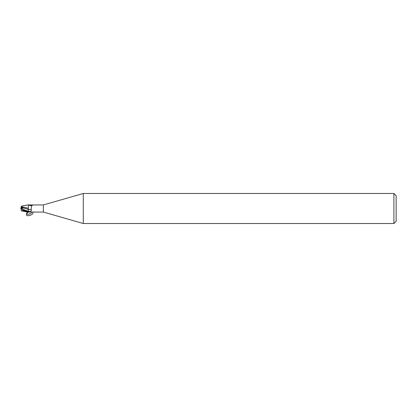 <?xml version="1.0" encoding="UTF-8"?>
<svg xmlns="http://www.w3.org/2000/svg" width="417" height="417" viewBox="0 0 417 417"><rect width="100%" height="100%" fill="white"/><g stroke="black" fill="none" stroke-linecap="round" stroke-linejoin="round"><path stroke-width="0.63" d="M21.601 207.942L21.96 207.676L21.601 208.719L21.601 207.942L22.482 207.296L21.079 207.291L20.85 208.5L21.601 208.276M22.539 209.355L20.85 208.5L21.403 210.705L23.102 210.423L28.356 212.159L28.356 211.33A5.64 3.112 -156.3 0 0 29.847 211.513L28.356 211.763M22.727 209.589L22.435 207.666L28.299 209.386L28.361 212.065L28.299 208.187L28.356 211.33M22.435 209.23L28.356 211.325L28.356 208.203M393.898 223.512L393.898 193.488L396.15 195.74L396.15 221.26L393.898 223.512L83.291 223.512L43.368 212.065L32.604 212.065M43.368 212.065L43.368 204.935L83.291 193.488L393.898 193.488M28.356 208.63L28.356 204.961L43.368 204.935M30.504 205.169A4.071 2.247 -156.3 0 0 33.089 204.982L31.629 205.717L31.067 209.35C31.843 210.293 31.437 211.018 29.847 211.513M28.356 212.039L33.089 212.018M83.291 223.512L83.291 193.488M28.726 205.065A3.878 2.137 -156.3 0 0 31.02 205.69L31.755 205.644M28.356 209.407A4.087 2.252 -156.3 0 0 31.067 209.35M21.455 206.134L28.356 204.841L28.356 205.696M28.356 208.25L21.283 206.665L21.121 207.15M23.107 209.751L21.512 208.813M28.356 211.925L23.102 209.751L23.102 210.423M21.069 207.322L21.288 206.634M22.435 207.666L22.482 207.296M21.528 208.839L21.965 207.676L20.954 207.671M21.528 208.161L20.85 208.5M28.189 212.138L26.698 213.514C24.259 217.596 34.33 215.224 32.844 212.065M31.749 211.998C31.515 213.957 26.61 215.214 26.693 213.29L27.371 211.998M21.455 210.866L27.475 212.018"/></g></svg>
